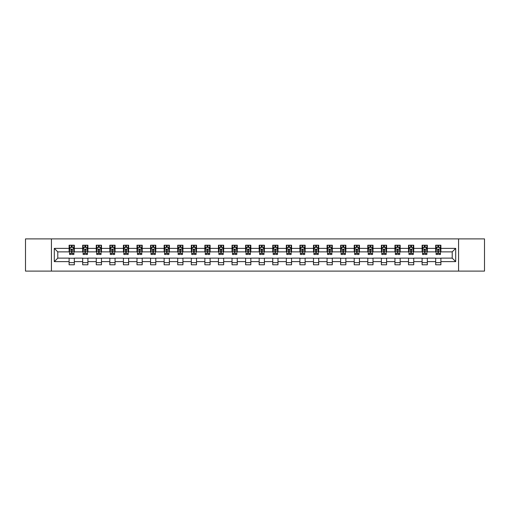 <?xml version="1.0" encoding="UTF-8"?>
<svg xmlns="http://www.w3.org/2000/svg" width="510" height="510" viewBox="0 0 510 510"><rect width="100%" height="100%" fill="white"/><g stroke="black" fill="none" stroke-linecap="round" stroke-linejoin="round"><path stroke-width="0.76" d="M458.567 271.103L484.5 271.103L484.5 238.897L458.567 238.897L458.567 271.103L51.434 271.103L51.434 238.897L25.5 238.897L25.5 271.103L51.434 271.103M458.567 238.897L51.434 238.897M440.895 248.383L440.895 245.208L435.674 245.208L435.674 248.383L427.323 248.383L427.323 245.208L422.101 245.208L422.101 248.383L413.744 248.383L413.744 245.208L408.523 245.208L408.523 248.383L400.165 248.383L400.165 245.208L394.944 245.208L394.944 248.383L386.593 248.383L386.593 245.208L381.372 245.208L381.372 248.383L373.014 248.383L373.014 245.208L367.793 245.208L367.793 248.383L359.435 248.383L359.435 245.208L354.214 245.208L354.214 248.383L345.863 248.383L345.863 245.208L340.635 245.208L340.635 248.383L332.284 248.383L332.284 245.208L327.063 245.208L327.063 248.383L318.705 248.383L318.705 245.208L313.484 245.208L313.484 248.383L305.127 248.383L305.127 245.208L299.905 245.208L299.905 248.383L291.554 248.383L291.554 245.208L286.333 245.208L286.333 248.383L277.976 248.383L277.976 245.208L272.754 245.208L272.754 248.383L264.397 248.383L264.397 245.208L259.176 245.208L259.176 248.383L250.824 248.383L250.824 245.208L245.603 245.208L245.603 248.383L237.246 248.383L237.246 245.208L232.024 245.208L232.024 248.383L223.667 248.383L223.667 245.208L218.446 245.208L218.446 248.383L210.094 248.383L210.094 245.208L204.873 245.208L204.873 248.383L196.516 248.383L196.516 245.208L191.295 245.208L191.295 248.383L182.937 248.383L182.937 245.208L177.716 245.208L177.716 248.383L169.365 248.383L169.365 245.208L164.137 245.208L164.137 248.383L155.786 248.383L155.786 245.208L150.565 245.208L150.565 248.383L142.207 248.383L142.207 245.208L136.986 245.208L136.986 248.383L128.628 248.383L128.628 245.208L123.407 245.208L123.407 248.383L115.056 248.383L115.056 245.208L109.835 245.208L109.835 248.383L101.477 248.383L101.477 245.208L96.256 245.208L96.256 248.383L87.898 248.383L87.898 245.208L82.677 245.208L82.677 248.383L74.326 248.383L74.326 245.208L69.105 245.208L69.105 248.383L54.309 248.383L54.309 261.617L57.789 258.13L69.105 258.13L69.105 264.792L74.326 264.792L74.326 258.13L82.677 258.13L82.677 264.792L87.898 264.792L87.898 258.13L96.256 258.13L96.256 264.792L101.477 264.792L101.477 258.13L109.835 258.13L109.835 264.792L115.056 264.792L115.056 258.13L123.407 258.13L123.407 264.792L128.628 264.792L128.628 258.13L136.986 258.13L136.986 264.792L142.207 264.792L142.207 258.13L150.565 258.13L150.565 264.792L155.786 264.792L155.786 258.13L164.137 258.13L164.137 264.792L169.365 264.792L169.365 258.13L177.716 258.13L177.716 264.792L182.937 264.792L182.937 258.13L191.295 258.13L191.295 264.792L196.516 264.792L196.516 258.13L204.873 258.13L204.873 264.792L210.094 264.792L210.094 258.13L218.446 258.13L218.446 264.792L223.667 264.792L223.667 258.13L232.024 258.13L232.024 264.792L237.246 264.792L237.246 258.13L245.603 258.13L245.603 264.792L250.824 264.792L250.824 258.13L259.176 258.13L259.176 264.792L264.397 264.792L264.397 258.13L272.754 258.13L272.754 264.792L277.976 264.792L277.976 258.13L286.333 258.13L286.333 264.792L291.554 264.792L291.554 258.13L299.905 258.13L299.905 264.792L305.127 264.792L305.127 258.13L313.484 258.13L313.484 264.792L318.705 264.792L318.705 258.13L327.063 258.13L327.063 264.792L332.284 264.792L332.284 258.13L340.635 258.13L340.635 264.792L345.863 264.792L345.863 258.13L354.214 258.13L354.214 264.792L359.435 264.792L359.435 258.13L367.793 258.13L367.793 264.792L373.014 264.792L373.014 258.13L381.372 258.13L381.372 264.792L386.593 264.792L386.593 258.13L394.944 258.13L394.944 264.792L400.165 264.792L400.165 258.13L408.523 258.13L408.523 264.792L413.744 264.792L413.744 258.13L422.101 258.13L422.101 264.792L427.323 264.792L427.323 258.13L435.674 258.13L435.674 264.792L440.895 264.792L440.895 258.13L452.211 258.13L452.211 251.87L440.895 251.87L440.895 248.383L455.691 248.383L455.691 261.617L440.895 261.617M435.674 261.617L427.323 261.617M422.101 261.617L413.744 261.617M408.523 261.617L400.165 261.617M394.944 261.617L386.593 261.617M381.372 261.617L373.014 261.617M367.793 261.617L359.435 261.617M354.214 261.617L345.863 261.617M340.635 261.617L332.284 261.617M327.063 261.617L318.705 261.617M313.484 261.617L305.127 261.617M299.905 261.617L291.554 261.617M286.333 261.617L277.976 261.617M272.754 261.617L264.397 261.617M259.176 261.617L250.824 261.617M245.603 261.617L237.246 261.617M232.024 261.617L223.667 261.617M218.446 261.617L210.094 261.617M204.873 261.617L196.516 261.617M191.295 261.617L182.937 261.617M177.716 261.617L169.365 261.617M164.137 261.617L155.786 261.617M150.565 261.617L142.207 261.617M136.986 261.617L128.628 261.617M123.407 261.617L115.056 261.617M109.835 261.617L101.477 261.617M96.256 261.617L87.898 261.617M82.677 261.617L74.326 261.617M69.105 261.617L54.309 261.617M435.674 248.383L435.674 251.87L427.323 251.87L427.323 248.383M422.101 248.383L422.101 251.87L413.744 251.87L413.744 248.383M408.523 248.383L408.523 251.87L400.165 251.87L400.165 248.383M394.944 248.383L394.944 251.87L386.593 251.87L386.593 248.383M381.372 248.383L381.372 251.87L373.014 251.87L373.014 248.383M367.793 248.383L367.793 251.87L359.435 251.87L359.435 248.383M354.214 248.383L354.214 251.87L345.863 251.87L345.863 248.383M340.635 248.383L340.635 251.87L332.284 251.87L332.284 248.383M327.063 248.383L327.063 251.87L318.705 251.87L318.705 248.383M313.484 248.383L313.484 251.87L305.127 251.87L305.127 248.383M299.905 248.383L299.905 251.87L291.554 251.87L291.554 248.383M286.333 248.383L286.333 251.87L277.976 251.87L277.976 248.383M272.754 248.383L272.754 251.87L264.397 251.87L264.397 248.383M259.176 248.383L259.176 251.87L250.824 251.87L250.824 248.383M245.603 248.383L245.603 251.87L237.246 251.87L237.246 248.383M232.024 248.383L232.024 251.87L223.667 251.87L223.667 248.383M218.446 248.383L218.446 251.87L210.094 251.87L210.094 248.383M204.873 248.383L204.873 251.87L196.516 251.87L196.516 248.383M191.295 248.383L191.295 251.87L182.937 251.87L182.937 248.383M177.716 248.383L177.716 251.87L169.365 251.87L169.365 248.383M164.137 248.383L164.137 251.87L155.786 251.87L155.786 248.383M150.565 248.383L150.565 251.87L142.207 251.87L142.207 248.383M136.986 248.383L136.986 251.87L128.628 251.87L128.628 248.383M123.407 248.383L123.407 251.87L115.056 251.87L115.056 248.383M109.835 248.383L109.835 251.87L101.477 251.87L101.477 248.383M96.256 248.383L96.256 251.87L87.898 251.87L87.898 248.383M82.677 248.383L82.677 251.87L74.326 251.87L74.326 248.383M69.105 248.383L69.105 251.87L57.789 251.87L54.309 248.383M57.789 251.87L57.789 258.13M455.691 261.617L452.211 258.13M452.211 251.87L455.691 248.383M69.105 247.382L69.538 247.382M71.19 247.382L72.235 247.382M73.886 247.382L74.326 247.382M69.105 251.781L69.538 251.781M71.19 251.781L72.235 251.781M73.886 251.781L74.326 251.781M69.105 258.219L74.326 258.219M69.105 262.618L74.326 262.618M82.677 258.219L87.898 258.219M82.677 262.618L87.898 262.618M82.677 247.382L83.117 247.382M84.768 247.382L85.814 247.382M87.465 247.382L87.898 247.382M82.677 251.781L83.117 251.781M84.768 251.781L85.814 251.781M87.465 251.781L87.898 251.781M96.256 258.219L101.477 258.219M96.256 262.618L101.477 262.618M96.256 247.382L96.69 247.382M98.347 247.382L99.386 247.382M101.044 247.382L101.477 247.382M96.256 251.781L96.69 251.781M98.347 251.781L99.386 251.781M101.044 251.781L101.477 251.781M109.835 258.219L115.056 258.219M109.835 262.618L115.056 262.618M109.835 247.382L110.268 247.382M111.919 247.382L112.965 247.382M114.623 247.382L115.056 247.382M109.835 251.781L110.268 251.781M111.919 251.781L112.965 251.781M114.623 251.781L115.056 251.781M123.407 258.219L128.628 258.219M123.407 262.618L128.628 262.618M123.407 247.382L123.847 247.382M125.498 247.382L126.544 247.382M128.195 247.382L128.628 247.382M123.407 251.781L123.847 251.781M125.498 251.781L126.544 251.781M128.195 251.781L128.628 251.781M136.986 258.219L142.207 258.219M136.986 262.618L142.207 262.618M136.986 247.382L137.419 247.382M139.077 247.382L140.123 247.382M141.774 247.382L142.207 247.382M136.986 251.781L137.419 251.781M139.077 251.781L140.123 251.781M141.774 251.781L142.207 251.781M150.565 258.219L155.786 258.219M150.565 262.618L155.786 262.618M150.565 247.382L150.998 247.382M152.649 247.382L153.695 247.382M155.352 247.382L155.786 247.382M150.565 251.781L150.998 251.781M152.649 251.781L153.695 251.781M155.352 251.781L155.786 251.781M164.137 258.219L169.365 258.219M164.137 262.618L169.365 262.618M164.137 247.382L164.577 247.382M166.228 247.382L167.274 247.382M168.925 247.382L169.365 247.382M164.137 251.781L164.577 251.781M166.228 251.781L167.274 251.781M168.925 251.781L169.365 251.781M177.716 258.219L182.937 258.219M177.716 262.618L182.937 262.618M177.716 247.382L178.149 247.382M179.807 247.382L180.852 247.382M182.503 247.382L182.937 247.382M177.716 251.781L178.149 251.781M179.807 251.781L180.852 251.781M182.503 251.781L182.937 251.781M191.295 258.219L196.516 258.219M191.295 262.618L196.516 262.618M191.295 247.382L191.728 247.382M193.379 247.382L194.425 247.382M196.082 247.382L196.516 247.382M191.295 251.781L191.728 251.781M193.379 251.781L194.425 251.781M196.082 251.781L196.516 251.781M204.873 258.219L210.094 258.219M204.873 262.618L210.094 262.618M204.873 247.382L205.307 247.382M206.958 247.382L208.003 247.382M209.655 247.382L210.094 247.382M204.873 251.781L205.307 251.781M206.958 251.781L208.003 251.781M209.655 251.781L210.094 251.781M218.446 258.219L223.667 258.219M218.446 262.618L223.667 262.618M218.446 247.382L218.879 247.382M220.537 247.382L221.582 247.382M223.233 247.382L223.667 247.382M218.446 251.781L218.879 251.781M220.537 251.781L221.582 251.781M223.233 251.781L223.667 251.781M232.024 258.219L237.246 258.219M232.024 262.618L237.246 262.618M232.024 247.382L232.458 247.382M234.115 247.382L235.155 247.382M236.812 247.382L237.246 247.382M232.024 251.781L232.458 251.781M234.115 251.781L235.155 251.781M236.812 251.781L237.246 251.781M245.603 258.219L250.824 258.219M245.603 262.618L250.824 262.618M245.603 247.382L246.037 247.382M247.688 247.382L248.733 247.382M250.384 247.382L250.824 247.382M245.603 251.781L246.037 251.781M247.688 251.781L248.733 251.781M250.384 251.781L250.824 251.781M259.176 258.219L264.397 258.219M259.176 262.618L264.397 262.618M259.176 247.382L259.615 247.382M261.267 247.382L262.312 247.382M263.963 247.382L264.397 247.382M259.176 251.781L259.615 251.781M261.267 251.781L262.312 251.781M263.963 251.781L264.397 251.781M272.754 258.219L277.976 258.219M272.754 262.618L277.976 262.618M272.754 247.382L273.188 247.382M274.845 247.382L275.885 247.382M277.542 247.382L277.976 247.382M272.754 251.781L273.188 251.781M274.845 251.781L275.885 251.781M277.542 251.781L277.976 251.781M286.333 258.219L291.554 258.219M286.333 262.618L291.554 262.618M286.333 247.382L286.767 247.382M288.418 247.382L289.463 247.382M291.121 247.382L291.554 247.382M286.333 251.781L286.767 251.781M288.418 251.781L289.463 251.781M291.121 251.781L291.554 251.781M299.905 258.219L305.127 258.219M299.905 262.618L305.127 262.618M299.905 247.382L300.345 247.382M301.996 247.382L303.042 247.382M304.693 247.382L305.127 247.382M299.905 251.781L300.345 251.781M301.996 251.781L303.042 251.781M304.693 251.781L305.127 251.781M313.484 258.219L318.705 258.219M313.484 262.618L318.705 262.618M313.484 247.382L313.918 247.382M315.575 247.382L316.621 247.382M318.272 247.382L318.705 247.382M313.484 251.781L313.918 251.781M315.575 251.781L316.621 251.781M318.272 251.781L318.705 251.781M327.063 258.219L332.284 258.219M327.063 262.618L332.284 262.618M327.063 247.382L327.496 247.382M329.148 247.382L330.193 247.382M331.851 247.382L332.284 247.382M327.063 251.781L327.496 251.781M329.148 251.781L330.193 251.781M331.851 251.781L332.284 251.781M340.635 258.219L345.863 258.219M340.635 262.618L345.863 262.618M340.635 247.382L341.075 247.382M342.726 247.382L343.772 247.382M345.423 247.382L345.863 247.382M340.635 251.781L341.075 251.781M342.726 251.781L343.772 251.781M345.423 251.781L345.863 251.781M354.214 258.219L359.435 258.219M354.214 262.618L359.435 262.618M354.214 247.382L354.648 247.382M356.305 247.382L357.351 247.382M359.002 247.382L359.435 247.382M354.214 251.781L354.648 251.781M356.305 251.781L357.351 251.781M359.002 251.781L359.435 251.781M367.793 258.219L373.014 258.219M367.793 262.618L373.014 262.618M367.793 247.382L368.226 247.382M369.877 247.382L370.923 247.382M372.581 247.382L373.014 247.382M367.793 251.781L368.226 251.781M369.877 251.781L370.923 251.781M372.581 251.781L373.014 251.781M381.372 258.219L386.593 258.219M381.372 262.618L386.593 262.618M381.372 247.382L381.805 247.382M383.456 247.382L384.502 247.382M386.153 247.382L386.593 247.382M381.372 251.781L381.805 251.781M383.456 251.781L384.502 251.781M386.153 251.781L386.593 251.781M394.944 258.219L400.165 258.219M394.944 262.618L400.165 262.618M394.944 247.382L395.377 247.382M397.035 247.382L398.081 247.382M399.732 247.382L400.165 247.382M394.944 251.781L395.377 251.781M397.035 251.781L398.081 251.781M399.732 251.781L400.165 251.781M408.523 258.219L413.744 258.219M408.523 262.618L413.744 262.618M408.523 247.382L408.956 247.382M410.614 247.382L411.653 247.382M413.31 247.382L413.744 247.382M408.523 251.781L408.956 251.781M410.614 251.781L411.653 251.781M413.31 251.781L413.744 251.781M422.101 258.219L427.323 258.219M422.101 262.618L427.323 262.618M422.101 247.382L422.535 247.382M424.186 247.382L425.232 247.382M426.883 247.382L427.323 247.382M422.101 251.781L422.535 251.781M424.186 251.781L425.232 251.781M426.883 251.781L427.323 251.781M435.674 258.219L440.895 258.219M435.674 262.618L440.895 262.618M435.674 247.382L436.114 247.382M437.765 247.382L438.81 247.382M440.461 247.382L440.895 247.382M435.674 251.781L436.114 251.781M437.765 251.781L438.81 251.781M440.461 251.781L440.895 251.781M72.235 246.343L71.19 246.343M73.886 253.387L72.235 253.387L72.235 254.477L73.886 254.477L73.886 249.167L73.019 247.426L70.405 247.426L69.538 249.167L69.538 254.477L71.19 254.477L71.19 253.387L69.538 253.387M69.538 249.167L69.538 245.208M73.886 249.167L73.886 245.208M71.19 247.426L71.19 245.208M72.235 245.208L72.235 247.426M72.235 253.387L72.235 249.823L71.19 249.823L71.19 253.387M85.814 246.343L84.768 246.343M87.465 253.387L85.814 253.387L85.814 254.477L87.465 254.477L87.465 249.167L86.598 247.426L83.984 247.426L83.117 249.167L83.117 254.477L84.768 254.477L84.768 253.387L83.117 253.387M83.117 249.167L83.117 245.208M87.465 249.167L87.465 245.208M84.768 247.426L84.768 245.208M85.814 245.208L85.814 247.426M85.814 253.387L85.814 249.823L84.768 249.823L84.768 253.387M99.386 246.343L98.347 246.343M101.044 253.387L99.386 253.387L99.386 254.477L101.044 254.477L101.044 249.167L100.17 247.426L97.563 247.426L96.69 249.167L96.69 254.477L98.347 254.477L98.347 253.387L96.69 253.387M96.69 249.167L96.69 245.208M101.044 249.167L101.044 245.208M98.347 247.426L98.347 245.208M99.386 245.208L99.386 247.426M99.386 253.387L99.386 249.823L98.347 249.823L98.347 253.387M112.965 246.343L111.919 246.343M114.623 253.387L112.965 253.387L112.965 254.477L114.623 254.477L114.623 249.167L113.749 247.426L111.135 247.426L110.268 249.167L110.268 254.477L111.919 254.477L111.919 253.387L110.268 253.387M110.268 249.167L110.268 245.208M114.623 249.167L114.623 245.208M111.919 247.426L111.919 245.208M112.965 245.208L112.965 247.426M112.965 253.387L112.965 249.823L111.919 249.823L111.919 253.387M126.544 246.343L125.498 246.343M128.195 253.387L126.544 253.387L126.544 254.477L128.195 254.477L128.195 249.167L127.328 247.426L124.714 247.426L123.847 249.167L123.847 254.477L125.498 254.477L125.498 253.387L123.847 253.387M123.847 249.167L123.847 245.208M128.195 249.167L128.195 245.208M125.498 247.426L125.498 245.208M126.544 245.208L126.544 247.426M126.544 253.387L126.544 249.823L125.498 249.823L125.498 253.387M140.123 246.343L139.077 246.343M141.774 253.387L140.123 253.387L140.123 254.477L141.774 254.477L141.774 249.167L140.9 247.426L138.293 247.426L137.419 249.167L137.419 254.477L139.077 254.477L139.077 253.387L137.419 253.387M137.419 249.167L137.419 245.208M141.774 249.167L141.774 245.208M139.077 247.426L139.077 245.208M140.123 245.208L140.123 247.426M140.123 253.387L140.123 249.823L139.077 249.823L139.077 253.387M153.695 246.343L152.649 246.343M155.352 253.387L153.695 253.387L153.695 254.477L155.352 254.477L155.352 249.167L154.479 247.426L151.872 247.426L150.998 249.167L150.998 254.477L152.649 254.477L152.649 253.387L150.998 253.387M150.998 249.167L150.998 245.208M155.352 249.167L155.352 245.208M152.649 247.426L152.649 245.208M153.695 245.208L153.695 247.426M153.695 253.387L153.695 249.823L152.649 249.823L152.649 253.387M167.274 246.343L166.228 246.343M168.925 253.387L167.274 253.387L167.274 254.477L168.925 254.477L168.925 249.167L168.058 247.426L165.444 247.426L164.577 249.167L164.577 254.477L166.228 254.477L166.228 253.387L164.577 253.387M164.577 249.167L164.577 245.208M168.925 249.167L168.925 245.208M166.228 247.426L166.228 245.208M167.274 245.208L167.274 247.426M167.274 253.387L167.274 249.823L166.228 249.823L166.228 253.387M180.852 246.343L179.807 246.343M182.503 253.387L180.852 253.387L180.852 254.477L182.503 254.477L182.503 249.167L181.63 247.426L179.023 247.426L178.149 249.167L178.149 254.477L179.807 254.477L179.807 253.387L178.149 253.387M178.149 249.167L178.149 245.208M182.503 249.167L182.503 245.208M179.807 247.426L179.807 245.208M180.852 245.208L180.852 247.426M180.852 253.387L180.852 249.823L179.807 249.823L179.807 253.387M194.425 246.343L193.379 246.343M196.082 253.387L194.425 253.387L194.425 254.477L196.082 254.477L196.082 249.167L195.209 247.426L192.601 247.426L191.728 249.167L191.728 254.477L193.379 254.477L193.379 253.387L191.728 253.387M191.728 249.167L191.728 245.208M196.082 249.167L196.082 245.208M193.379 247.426L193.379 245.208M194.425 245.208L194.425 247.426M194.425 253.387L194.425 249.823L193.379 249.823L193.379 253.387M208.003 246.343L206.958 246.343M209.655 253.387L208.003 253.387L208.003 254.477L209.655 254.477L209.655 249.167L208.788 247.426L206.174 247.426L205.307 249.167L205.307 254.477L206.958 254.477L206.958 253.387L205.307 253.387M205.307 249.167L205.307 245.208M209.655 249.167L209.655 245.208M206.958 247.426L206.958 245.208M208.003 245.208L208.003 247.426M208.003 253.387L208.003 249.823L206.958 249.823L206.958 253.387M221.582 246.343L220.537 246.343M223.233 253.387L221.582 253.387L221.582 254.477L223.233 254.477L223.233 249.167L222.366 247.426L219.753 247.426L218.879 249.167L218.879 254.477L220.537 254.477L220.537 253.387L218.879 253.387M218.879 249.167L218.879 245.208M223.233 249.167L223.233 245.208M220.537 247.426L220.537 245.208M221.582 245.208L221.582 247.426M221.582 253.387L221.582 249.823L220.537 249.823L220.537 253.387M235.155 246.343L234.115 246.343M236.812 253.387L235.155 253.387L235.155 254.477L236.812 254.477L236.812 249.167L235.939 247.426L233.331 247.426L232.458 249.167L232.458 254.477L234.115 254.477L234.115 253.387L232.458 253.387M232.458 249.167L232.458 245.208M236.812 249.167L236.812 245.208M234.115 247.426L234.115 245.208M235.155 245.208L235.155 247.426M235.155 253.387L235.155 249.823L234.115 249.823L234.115 253.387M248.733 246.343L247.688 246.343M250.384 253.387L248.733 253.387L248.733 254.477L250.384 254.477L250.384 249.167L249.517 247.426L246.904 247.426L246.037 249.167L246.037 254.477L247.688 254.477L247.688 253.387L246.037 253.387M246.037 249.167L246.037 245.208M250.384 249.167L250.384 245.208M247.688 247.426L247.688 245.208M248.733 245.208L248.733 247.426M248.733 253.387L248.733 249.823L247.688 249.823L247.688 253.387M262.312 246.343L261.267 246.343M263.963 253.387L262.312 253.387L262.312 254.477L263.963 254.477L263.963 249.167L263.096 247.426L260.483 247.426L259.615 249.167L259.615 254.477L261.267 254.477L261.267 253.387L259.615 253.387M259.615 249.167L259.615 245.208M263.963 249.167L263.963 245.208M261.267 247.426L261.267 245.208M262.312 245.208L262.312 247.426M262.312 253.387L262.312 249.823L261.267 249.823L261.267 253.387M275.885 246.343L274.845 246.343M277.542 253.387L275.885 253.387L275.885 254.477L277.542 254.477L277.542 249.167L276.669 247.426L274.061 247.426L273.188 249.167L273.188 254.477L274.845 254.477L274.845 253.387L273.188 253.387M273.188 249.167L273.188 245.208M277.542 249.167L277.542 245.208M274.845 247.426L274.845 245.208M275.885 245.208L275.885 247.426M275.885 253.387L275.885 249.823L274.845 249.823L274.845 253.387M289.463 246.343L288.418 246.343M291.121 253.387L289.463 253.387L289.463 254.477L291.121 254.477L291.121 249.167L290.247 247.426L287.634 247.426L286.767 249.167L286.767 254.477L288.418 254.477L288.418 253.387L286.767 253.387M286.767 249.167L286.767 245.208M291.121 249.167L291.121 245.208M288.418 247.426L288.418 245.208M289.463 245.208L289.463 247.426M289.463 253.387L289.463 249.823L288.418 249.823L288.418 253.387M303.042 246.343L301.996 246.343M304.693 253.387L303.042 253.387L303.042 254.477L304.693 254.477L304.693 249.167L303.826 247.426L301.212 247.426L300.345 249.167L300.345 254.477L301.996 254.477L301.996 253.387L300.345 253.387M300.345 249.167L300.345 245.208M304.693 249.167L304.693 245.208M301.996 247.426L301.996 245.208M303.042 245.208L303.042 247.426M303.042 253.387L303.042 249.823L301.996 249.823L301.996 253.387M316.621 246.343L315.575 246.343M318.272 253.387L316.621 253.387L316.621 254.477L318.272 254.477L318.272 249.167L317.398 247.426L314.791 247.426L313.918 249.167L313.918 254.477L315.575 254.477L315.575 253.387L313.918 253.387M313.918 249.167L313.918 245.208M318.272 249.167L318.272 245.208M315.575 247.426L315.575 245.208M316.621 245.208L316.621 247.426M316.621 253.387L316.621 249.823L315.575 249.823L315.575 253.387M330.193 246.343L329.148 246.343M331.851 253.387L330.193 253.387L330.193 254.477L331.851 254.477L331.851 249.167L330.977 247.426L328.37 247.426L327.496 249.167L327.496 254.477L329.148 254.477L329.148 253.387L327.496 253.387M327.496 249.167L327.496 245.208M331.851 249.167L331.851 245.208M329.148 247.426L329.148 245.208M330.193 245.208L330.193 247.426M330.193 253.387L330.193 249.823L329.148 249.823L329.148 253.387M343.772 246.343L342.726 246.343M345.423 253.387L343.772 253.387L343.772 254.477L345.423 254.477L345.423 249.167L344.556 247.426L341.942 247.426L341.075 249.167L341.075 254.477L342.726 254.477L342.726 253.387L341.075 253.387M341.075 249.167L341.075 245.208M345.423 249.167L345.423 245.208M342.726 247.426L342.726 245.208M343.772 245.208L343.772 247.426M343.772 253.387L343.772 249.823L342.726 249.823L342.726 253.387M357.351 246.343L356.305 246.343M359.002 253.387L357.351 253.387L357.351 254.477L359.002 254.477L359.002 249.167L358.128 247.426L355.521 247.426L354.648 249.167L354.648 254.477L356.305 254.477L356.305 253.387L354.648 253.387M354.648 249.167L354.648 245.208M359.002 249.167L359.002 245.208M356.305 247.426L356.305 245.208M357.351 245.208L357.351 247.426M357.351 253.387L357.351 249.823L356.305 249.823L356.305 253.387M370.923 246.343L369.877 246.343M372.581 253.387L370.923 253.387L370.923 254.477L372.581 254.477L372.581 249.167L371.707 247.426L369.1 247.426L368.226 249.167L368.226 254.477L369.877 254.477L369.877 253.387L368.226 253.387M368.226 249.167L368.226 245.208M372.581 249.167L372.581 245.208M369.877 247.426L369.877 245.208M370.923 245.208L370.923 247.426M370.923 253.387L370.923 249.823L369.877 249.823L369.877 253.387M384.502 246.343L383.456 246.343M386.153 253.387L384.502 253.387L384.502 254.477L386.153 254.477L386.153 249.167L385.286 247.426L382.672 247.426L381.805 249.167L381.805 254.477L383.456 254.477L383.456 253.387L381.805 253.387M381.805 249.167L381.805 245.208M386.153 249.167L386.153 245.208M383.456 247.426L383.456 245.208M384.502 245.208L384.502 247.426M384.502 253.387L384.502 249.823L383.456 249.823L383.456 253.387M398.081 246.343L397.035 246.343M399.732 253.387L398.081 253.387L398.081 254.477L399.732 254.477L399.732 249.167L398.865 247.426L396.251 247.426L395.377 249.167L395.377 254.477L397.035 254.477L397.035 253.387L395.377 253.387M395.377 249.167L395.377 245.208M399.732 249.167L399.732 245.208M397.035 247.426L397.035 245.208M398.081 245.208L398.081 247.426M398.081 253.387L398.081 249.823L397.035 249.823L397.035 253.387M411.653 246.343L410.614 246.343M413.31 253.387L411.653 253.387L411.653 254.477L413.31 254.477L413.31 249.167L412.437 247.426L409.83 247.426L408.956 249.167L408.956 254.477L410.614 254.477L410.614 253.387L408.956 253.387M408.956 249.167L408.956 245.208M413.31 249.167L413.31 245.208M410.614 247.426L410.614 245.208M411.653 245.208L411.653 247.426M411.653 253.387L411.653 249.823L410.614 249.823L410.614 253.387M425.232 246.343L424.186 246.343M426.883 253.387L425.232 253.387L425.232 254.477L426.883 254.477L426.883 249.167L426.016 247.426L423.402 247.426L422.535 249.167L422.535 254.477L424.186 254.477L424.186 253.387L422.535 253.387M422.535 249.167L422.535 245.208M426.883 249.167L426.883 245.208M424.186 247.426L424.186 245.208M425.232 245.208L425.232 247.426M425.232 253.387L425.232 249.823L424.186 249.823L424.186 253.387M438.81 246.343L437.765 246.343M440.461 253.387L438.81 253.387L438.81 254.477L440.461 254.477L440.461 249.167L439.594 247.426L436.981 247.426L436.114 249.167L436.114 254.477L437.765 254.477L437.765 253.387L436.114 253.387M436.114 249.167L436.114 245.208M440.461 249.167L440.461 245.208M437.765 247.426L437.765 245.208M438.81 245.208L438.81 247.426M438.81 253.387L438.81 249.823L437.765 249.823L437.765 253.387M73.867 249.122L69.558 249.122M69.538 247.535L70.355 247.535M73.07 247.535L73.886 247.535M71.19 251.054L69.538 251.054M73.886 251.054L72.235 251.054M72.235 246.897L71.19 246.897M87.446 249.122L83.136 249.122M83.117 247.535L83.933 247.535M86.649 247.535L87.465 247.535M84.768 251.054L83.117 251.054M87.465 251.054L85.814 251.054M85.814 246.897L84.768 246.897M101.018 249.122L96.715 249.122M96.69 247.535L97.512 247.535M100.228 247.535L101.044 247.535M98.347 251.054L96.69 251.054M101.044 251.054L99.386 251.054M99.386 246.897L98.347 246.897M114.597 249.122L110.287 249.122M110.268 247.535L111.084 247.535M113.8 247.535L114.623 247.535M111.919 251.054L110.268 251.054M114.623 251.054L112.965 251.054M112.965 246.897L111.919 246.897M128.176 249.122L123.866 249.122M123.847 247.535L124.663 247.535M127.379 247.535L128.195 247.535M125.498 251.054L123.847 251.054M128.195 251.054L126.544 251.054M126.544 246.897L125.498 246.897M141.748 249.122L137.445 249.122M137.419 247.535L138.242 247.535M140.958 247.535L141.774 247.535M139.077 251.054L137.419 251.054M141.774 251.054L140.123 251.054M140.123 246.897L139.077 246.897M155.327 249.122L151.017 249.122M150.998 247.535L151.814 247.535M154.53 247.535L155.352 247.535M152.649 251.054L150.998 251.054M155.352 251.054L153.695 251.054M153.695 246.897L152.649 246.897M168.906 249.122L164.596 249.122M164.577 247.535L165.393 247.535M168.109 247.535L168.925 247.535M166.228 251.054L164.577 251.054M168.925 251.054L167.274 251.054M167.274 246.897L166.228 246.897M182.484 249.122L178.175 249.122M178.149 247.535L178.972 247.535M181.688 247.535L182.503 247.535M179.807 251.054L178.149 251.054M182.503 251.054L180.852 251.054M180.852 246.897L179.807 246.897M196.057 249.122L191.747 249.122M191.728 247.535L192.544 247.535M195.26 247.535L196.082 247.535M193.379 251.054L191.728 251.054M196.082 251.054L194.425 251.054M194.425 246.897L193.379 246.897M209.635 249.122L205.326 249.122M205.307 247.535L206.123 247.535M208.839 247.535L209.655 247.535M206.958 251.054L205.307 251.054M209.655 251.054L208.003 251.054M208.003 246.897L206.958 246.897M223.214 249.122L218.905 249.122M218.879 247.535L219.702 247.535M222.417 247.535L223.233 247.535M220.537 251.054L218.879 251.054M223.233 251.054L221.582 251.054M221.582 246.897L220.537 246.897M236.787 249.122L232.483 249.122M232.458 247.535L233.274 247.535M235.99 247.535L236.812 247.535M234.115 251.054L232.458 251.054M236.812 251.054L235.155 251.054M235.155 246.897L234.115 246.897M250.365 249.122L246.056 249.122M246.037 247.535L246.853 247.535M249.569 247.535L250.384 247.535M247.688 251.054L246.037 251.054M250.384 251.054L248.733 251.054M248.733 246.897L247.688 246.897M263.944 249.122L259.635 249.122M259.615 247.535L260.431 247.535M263.147 247.535L263.963 247.535M261.267 251.054L259.615 251.054M263.963 251.054L262.312 251.054M262.312 246.897L261.267 246.897M277.516 249.122L273.213 249.122M273.188 247.535L274.01 247.535M276.726 247.535L277.542 247.535M274.845 251.054L273.188 251.054M277.542 251.054L275.885 251.054M275.885 246.897L274.845 246.897M291.095 249.122L286.786 249.122M286.767 247.535L287.583 247.535M290.298 247.535L291.121 247.535M288.418 251.054L286.767 251.054M291.121 251.054L289.463 251.054M289.463 246.897L288.418 246.897M304.674 249.122L300.365 249.122M300.345 247.535L301.161 247.535M303.877 247.535L304.693 247.535M301.996 251.054L300.345 251.054M304.693 251.054L303.042 251.054M303.042 246.897L301.996 246.897M318.253 249.122L313.943 249.122M313.918 247.535L314.74 247.535M317.456 247.535L318.272 247.535M315.575 251.054L313.918 251.054M318.272 251.054L316.621 251.054M316.621 246.897L315.575 246.897M331.825 249.122L327.516 249.122M327.496 247.535L328.312 247.535M331.028 247.535L331.851 247.535M329.148 251.054L327.496 251.054M331.851 251.054L330.193 251.054M330.193 246.897L329.148 246.897M345.404 249.122L341.094 249.122M341.075 247.535L341.891 247.535M344.607 247.535L345.423 247.535M342.726 251.054L341.075 251.054M345.423 251.054L343.772 251.054M343.772 246.897L342.726 246.897M358.983 249.122L354.673 249.122M354.648 247.535L355.47 247.535M358.186 247.535L359.002 247.535M356.305 251.054L354.648 251.054M359.002 251.054L357.351 251.054M357.351 246.897L356.305 246.897M372.555 249.122L368.252 249.122M368.226 247.535L369.042 247.535M371.758 247.535L372.581 247.535M369.877 251.054L368.226 251.054M372.581 251.054L370.923 251.054M370.923 246.897L369.877 246.897M386.134 249.122L381.824 249.122M381.805 247.535L382.621 247.535M385.337 247.535L386.153 247.535M383.456 251.054L381.805 251.054M386.153 251.054L384.502 251.054M384.502 246.897L383.456 246.897M399.712 249.122L395.403 249.122M395.377 247.535L396.2 247.535M398.916 247.535L399.732 247.535M397.035 251.054L395.377 251.054M399.732 251.054L398.081 251.054M398.081 246.897L397.035 246.897M413.285 249.122L408.982 249.122M408.956 247.535L409.772 247.535M412.488 247.535L413.31 247.535M410.614 251.054L408.956 251.054M413.31 251.054L411.653 251.054M411.653 246.897L410.614 246.897M426.864 249.122L422.554 249.122M422.535 247.535L423.351 247.535M426.067 247.535L426.883 247.535M424.186 251.054L422.535 251.054M426.883 251.054L425.232 251.054M425.232 246.897L424.186 246.897M440.442 249.122L436.133 249.122M436.114 247.535L436.93 247.535M439.645 247.535L440.461 247.535M437.765 251.054L436.114 251.054M440.461 251.054L438.81 251.054M438.81 246.897L437.765 246.897"/></g></svg>
